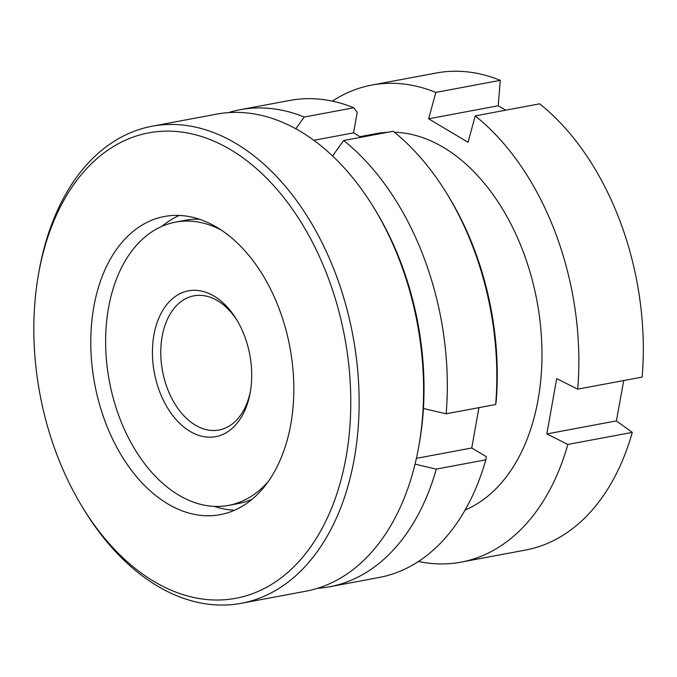 <?xml version="1.0" encoding="UTF-8"?>
<svg xmlns="http://www.w3.org/2000/svg" width="677" height="677" viewBox="0 0 677 677"><rect width="100%" height="100%" fill="white"/><g stroke="black" fill="none" stroke-linecap="round" stroke-linejoin="round"><path stroke-width="1.02" d="M465.133 510.001A194.138 127.107 -100.6 0 0 541.482 337.611A194.138 127.107 -100.6 0 0 443.553 147.476A194.138 127.107 -100.6 0 0 394.386 132.218M418.513 561.445A242.671 158.892 -100.6 0 0 461.096 562.13A242.671 158.892 -100.6 0 0 567.851 444.451L546.838 433.923L556.689 378.629L577.701 389.157L642.151 377.089A242.671 158.892 -100.6 0 0 539.671 103.818L475.22 115.894L468.052 142.28L428.651 118.797L435.819 92.41A242.671 158.892 -100.6 0 0 371.758 85.082A242.671 158.892 -100.6 0 0 332.305 101.135M623.737 380.533L616.392 420.899L632.301 432.383L567.851 444.451M461.096 562.13L525.555 550.062A242.671 158.892 -100.6 0 0 632.301 432.383M577.701 389.157A242.671 158.892 -100.6 0 0 475.22 115.894M616.392 420.899L546.838 433.923M387.718 132.277A194.138 127.107 -100.6 0 0 376.294 133.606L359.952 136.669M435.819 92.41L500.278 80.335L498.213 105.773L428.651 118.797M498.213 105.773L505.744 110.173M500.278 80.335A242.671 158.892 -100.6 0 0 436.208 73.014L371.758 85.082M82.095 506.574L83.736 509.273A242.671 158.892 -100.6 0 0 157.301 585.952A242.671 158.892 -100.6 0 0 241.367 603.283A242.671 158.892 -100.6 0 0 359.115 398.245A242.671 158.892 -100.6 0 0 236.095 143.566A242.671 158.892 -100.6 0 0 152.029 126.235A242.671 158.892 -100.6 0 0 39.097 270.91L38.547 274.024A236.755 155.016 -100.6 0 0 82.095 506.574A236.755 155.016 -100.6 0 0 153.865 581.382A236.755 155.016 -100.6 0 0 346.049 457.229A236.755 155.016 -100.6 0 0 230.747 149.778A236.755 155.016 -100.6 0 0 38.547 274.024M241.367 603.283L305.826 591.216A242.671 158.892 -100.6 0 0 418.75 446.532A242.671 158.892 -100.6 0 0 374.11 208.169A242.671 158.892 -100.6 0 0 300.554 131.49A242.671 158.892 -100.6 0 0 216.479 114.159L152.029 126.235M418.75 446.532L419.308 443.418A236.755 155.016 -100.6 0 0 375.752 210.869L374.11 208.169M216.928 227.337A151.673 99.307 -100.6 0 0 164.384 216.505A151.673 99.307 -100.6 0 0 90.794 344.652A151.673 99.307 -100.6 0 0 167.676 503.823A151.673 99.307 -100.6 0 0 220.22 514.664A151.673 99.307 -100.6 0 0 293.81 386.508A151.673 99.307 -100.6 0 0 216.928 227.337M179.346 215.447A151.673 99.307 -100.6 0 0 161.837 226.38M214.27 506.371A151.673 99.307 -100.6 0 0 234.555 510.23M237.424 320.974A68.25 44.69 -100.6 0 0 217.545 300.715A68.25 44.69 -100.6 0 0 193.901 295.841A68.25 44.69 -100.6 0 0 160.787 353.512A68.25 44.69 -100.6 0 0 195.382 425.139A68.25 44.69 -100.6 0 0 219.026 430.013A68.25 44.69 -100.6 0 0 250.507 390.841M221.201 230.028A144.091 94.34 -100.6 0 0 175.546 222.124A144.091 94.34 -100.6 0 0 105.637 343.874A144.091 94.34 -100.6 0 0 178.677 495.082A144.091 94.34 -100.6 0 0 228.589 505.38L238.355 503.544A144.091 94.34 -100.6 0 0 252.064 499.296M228.589 505.38A144.091 94.34 -100.6 0 0 268.295 481.491M214.11 296.154A74.165 48.558 -100.6 0 0 153.907 335.047A74.165 48.558 -100.6 0 0 190.025 431.351A74.165 48.558 -100.6 0 0 250.236 392.432A74.165 48.558 -100.6 0 0 236.595 319.586A74.165 48.558 -100.6 0 0 214.11 296.154M423.421 408.443A387.092 146.291 10.1 0 0 446.16 413.791L495.666 404.516L496.19 401.385A236.755 155.016 -100.6 0 0 448.995 197.159L447.353 194.46A242.671 158.892 -100.6 0 0 393.185 131.253L343.671 140.528A242.671 158.892 79.4 0 1 446.16 413.791M478.935 407.656L471.751 447.988L416.397 458.354M471.751 447.988L486.34 456.687L485.815 459.818L436.31 469.093A387.092 146.291 -169.9 0 1 415.06 464.1M343.671 140.528A387.092 253.384 120.8 0 0 332.644 156.032M295.849 128.799A387.092 253.384 -59.2 0 1 304.278 117.045L353.792 107.77L357.219 112.382L353.563 132.861L313.84 140.3M228.479 112.627A242.671 158.892 79.4 0 1 240.208 109.716A242.671 158.892 79.4 0 1 304.278 117.045M436.31 469.093A242.671 158.892 79.4 0 1 329.555 586.773A242.671 158.892 79.4 0 1 317.555 588.305M495.666 404.516A242.671 158.892 -100.6 0 0 447.353 194.46M353.563 132.861L360.985 137.287M353.792 107.77A242.671 158.892 -100.6 0 0 289.722 100.441L240.208 109.716M199.63 219.297A144.091 94.34 -100.6 0 0 185.312 220.296L175.546 222.124M329.555 586.773L379.069 577.498A242.671 158.892 -100.6 0 0 485.815 459.818"/></g></svg>
